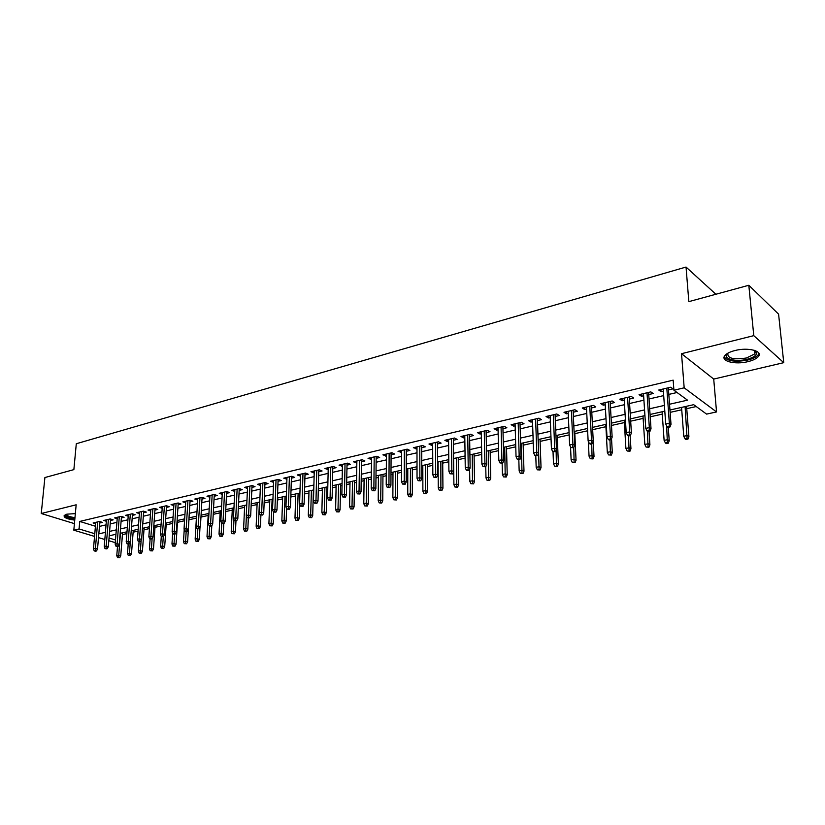 <?xml version="1.0" encoding="UTF-8"?>
<svg xmlns="http://www.w3.org/2000/svg" width="825" height="825" viewBox="0 0 825 825"><rect width="100%" height="100%" fill="white"/><g stroke="black" fill="none" stroke-linecap="round" stroke-linejoin="round"><path stroke-width="1.24" d="M75.343 513.624L66.897 514.161L64.175 515.501C63.618 517.605 67.145 519.142 74.745 520.111M748.007 361.628C753.06 360.381 756.504 358.689 758.34 356.565C763.393 351.079 748.11 347.047 735.003 350.522C730.022 351.79 726.66 353.461 724.907 355.544C719.967 361.072 735.044 364.97 748.007 361.628M121.883 541.912L122.461 534.6L126.854 533.62M94.545 536.415L73.817 530.186L76.158 504.797L41.25 513.511L44.901 477.541L73.868 469.631L76.292 443.737L686.039 267.052L688.834 301.641L748.811 285.264L778.583 314.139L783.75 362.67L753.782 335.651L681.533 353.688L684.173 387.822L716.543 411.933L706.582 414.109L693.691 404.683L669.962 410.004M681.533 353.688L713.718 379.067L783.75 362.67M713.718 379.067L716.543 411.933M133.134 532.218L138.064 531.114M143.983 529.794L149.438 528.577M154.997 527.34L160.978 525.999M166.155 524.844L172.683 523.39M177.468 522.318L184.563 520.74M188.946 519.76L196.391 518.1M200.96 517.079L208.178 515.47M213.221 514.346L220.141 512.799M225.658 511.562L232.268 510.087M238.291 508.747L244.582 507.344M251.109 505.89L257.07 504.56M264.134 502.982L269.754 501.724M277.355 500.032L282.624 498.857M290.782 497.032L295.68 495.938M304.415 493.989L308.952 492.979M318.275 490.896L322.41 489.978M326.834 488.988L327.752 488.782M332.351 487.761L336.095 486.925M340.539 485.925L342.035 485.595M346.655 484.564L349.975 483.821M354.451 482.821L356.544 482.357M361.185 481.315L364.083 480.676M368.579 479.665L371.291 479.067M375.963 478.026L378.417 477.479M382.934 476.468L386.286 475.716M390.978 474.674L392.978 474.22M397.526 473.21L401.528 472.323M406.251 471.261L407.777 470.92M412.345 469.899L417.017 468.858M421.771 467.796L422.812 467.569M427.402 466.537L432.774 465.341M437.559 464.279L438.096 464.155M442.716 463.124L448.81 461.763M458.277 459.649L465.114 458.123M474.097 456.122L481.707 454.42M490.174 452.533L498.578 450.656M506.54 448.882L515.759 446.82M523.174 445.17L533.249 442.922M540.097 441.396L551.048 438.952M557.308 437.549L569.167 434.899M574.829 433.641L587.627 430.784M592.67 429.66L605.911 426.7M611.5 425.452L624.36 422.586M630.671 421.173L643.139 418.399M650.213 416.811L662.258 414.129M670.127 412.366L681.739 409.778M686.74 408.664L696.238 406.539M41.25 513.511L74.415 523.638M748.811 285.264L753.782 335.651M99.753 523.009L102.424 522.38L99.485 521.462L93.101 522.967L95.638 523.751M110.478 520.493L113.18 519.863L110.251 518.935L103.775 520.451L106.343 521.266M121.358 517.945L124.09 517.306L121.162 516.368L114.603 517.914L117.202 518.739M132.392 515.367L135.156 514.717L132.237 513.769L125.575 515.326L128.205 516.182M143.581 512.748L146.376 512.098L143.457 511.129L136.703 512.717L139.373 513.593M154.935 510.097L157.761 509.427L154.842 508.448L147.995 510.056L150.697 510.964M166.444 507.396L169.3 506.725L166.403 505.735L159.452 507.365L162.185 508.303M178.128 504.663L181.015 503.993L178.118 502.982L171.064 504.642L173.848 505.591M189.977 501.889L192.906 501.208L190.008 500.187L182.851 501.868L185.666 502.848M197.773 498.362L196.123 526.463L198.309 525.989L200.403 526.69L202.094 497.362L194.813 499.053L197.67 500.074M214.201 496.227L217.202 495.526L214.325 494.474L206.962 496.207L209.849 497.238M226.586 493.329L229.628 492.618L226.762 491.545L219.275 493.309L222.214 494.35M239.167 490.38L242.241 489.668L239.384 488.586L231.784 490.37L234.764 491.411M251.924 487.4L255.038 486.668L252.192 485.574L244.478 487.389L247.5 488.431M264.887 484.368L268.043 483.625L265.196 482.512L257.369 484.358L260.442 485.409M278.046 481.284L281.243 480.542L278.407 479.407L270.456 481.274L273.57 482.336M291.411 478.16L294.638 477.407L291.823 476.262L283.748 478.16L286.914 479.212M304.982 474.983L308.261 474.22L305.456 473.055L297.248 474.983L300.455 476.046M318.77 471.756L322.09 470.982L319.296 469.807L310.963 471.756L314.222 472.818M332.774 468.476L336.136 467.692L333.362 466.496L324.895 468.487L328.195 469.549M347.005 465.156L350.408 464.351L347.645 463.134L339.044 465.156L342.406 466.228M361.463 461.763L364.918 460.958L362.165 459.721L353.43 461.783L356.843 462.846M376.159 458.329L379.655 457.514L376.932 456.256L368.043 458.349L371.508 459.422M391.091 454.833L394.639 454.008L391.927 452.729L382.903 454.853L386.42 455.926M406.282 451.285L409.881 450.44L407.179 449.151L398.001 451.306L401.579 452.378M421.719 447.666L425.36 446.82L422.689 445.5L413.356 447.697L416.986 448.779M437.415 443.994L441.117 443.128L438.457 441.798L428.969 444.025L431.63 445.345L432.661 445.108M453.379 440.261L457.132 439.385L454.493 438.023L444.84 440.292L447.49 441.643L448.594 441.375M469.621 436.466L473.426 435.569L470.807 434.198L460.989 436.497L463.609 437.869L464.805 437.59M486.131 432.599L489.998 431.692L487.41 430.289L477.417 432.64L480.016 434.032L481.295 433.733M502.941 428.66L506.859 427.752L504.292 426.319L494.123 428.711L496.702 430.124L498.073 429.804M520.039 424.658L524.019 423.73L521.482 422.287L511.129 424.72L513.686 426.154L515.151 425.803M537.446 420.595L541.478 419.647L538.972 418.172L528.443 420.647L530.97 422.111L532.527 421.74M555.163 416.45L559.257 415.491L556.772 413.985L546.057 416.512L548.553 417.997L550.213 417.605M573.2 412.222L577.356 411.252L574.901 409.726L563.991 412.294L566.455 413.799L568.219 413.387M591.566 407.932L595.784 406.942L593.371 405.384L582.254 408.004L584.688 409.54L586.554 409.097M610.263 403.549L614.553 402.548L612.171 400.971L600.847 403.631L603.25 405.188L605.23 404.735M629.31 399.094L633.672 398.073L631.321 396.464L619.781 399.176L622.153 400.775L624.247 400.28M648.718 394.556L653.142 393.515L650.832 391.885L639.076 394.649L641.417 396.268L643.624 395.742M669.539 404.24L687.514 400.166L673.912 390.215L673.159 380.15L79.757 521.431L95.422 526.257M99.464 526.402L106.043 524.875M110.199 523.906L116.913 522.349M121.089 521.379L127.927 519.802M132.124 518.822L139.105 517.203M143.323 516.223L150.439 514.573M154.688 513.593L161.937 511.912M166.207 510.923L173.611 509.211M177.891 508.21L185.45 506.468M189.76 505.467L197.464 503.683M201.795 502.673L209.653 500.847M214.005 499.847L222.028 497.98M226.401 496.97L234.589 495.072M238.992 494.051L247.335 492.113M251.769 491.092L260.288 489.112M264.732 488.08L273.426 486.069M277.912 485.028L286.78 482.976M291.287 481.924L300.341 479.83M304.868 478.778L314.119 476.633M318.667 475.582L328.113 473.385M332.692 472.333L342.334 470.095M346.933 469.023L356.782 466.744M361.412 465.671L371.467 463.341M376.118 462.258L386.389 459.876M391.071 458.793L401.569 456.359M406.271 455.266L416.996 452.781M421.73 451.688L432.682 449.151M437.446 448.047L448.635 445.448M453.43 444.335L464.867 441.684M469.683 440.571L481.377 437.858M486.224 436.734L498.176 433.96M503.044 432.836L515.274 430M520.173 428.866L532.672 425.968M537.601 424.823L550.378 421.864M555.338 420.709L568.415 417.677M573.396 416.522L586.771 413.428M591.783 412.263L605.467 409.087M610.51 407.921L624.515 404.673M629.588 403.497L643.913 400.177M649.017 398.991L663.692 395.598M668.817 394.402L677.036 392.504M668.498 389.926L672.994 388.874L670.715 387.214L658.742 390.029L661.042 391.669L663.372 391.122M202.084 497.351L204.961 498.382L202.001 499.084M715.883 294.257L686.039 267.052M73.817 530.186L79.076 528.959L94.782 533.713M79.757 521.431L79.076 528.959M673.912 390.215L684.173 387.822M115.273 542.644L108.817 540.705M104.827 539.509L98.505 537.611M109.034 538.024L115.49 539.973M664.795 411.159L650.059 414.47M644.933 415.614L630.537 418.842M625.433 419.987L611.366 423.142M606.303 424.277L592.556 427.371M587.513 428.495L574.076 431.506M569.075 432.63L555.937 435.579M550.956 436.693L538.117 439.581M533.167 440.684L520.616 443.499M515.697 444.603L503.425 447.356M498.527 448.46L486.523 451.151M481.656 452.244L469.92 454.874M465.083 455.957L453.595 458.535L453.905 484.657L456.751 484.058L456.421 457.906M448.79 459.618L437.549 462.134M432.764 463.207L421.771 465.671M417.017 466.744L406.251 469.157M401.528 470.219L390.998 472.581M386.296 473.632L375.983 475.942M371.312 476.994L361.216 479.263M356.575 480.305L346.696 482.522M342.076 483.553L332.392 485.729M327.803 486.75L318.326 488.885M313.758 489.906L304.477 491.989M299.939 493.01L290.843 495.041M286.327 496.062L277.427 498.052M272.931 499.063L264.206 501.022M259.741 502.023L251.202 503.941M246.757 504.931L238.384 506.808M233.96 507.808L225.761 509.644M221.368 510.634L213.324 512.438M208.952 513.418L201.073 515.182M196.721 516.161L188.997 517.894M184.676 518.863L177.107 520.554M172.807 521.524L165.382 523.184M161.102 524.143L153.821 525.783M149.572 526.732L142.436 528.34M138.208 529.289L131.206 530.857M126.998 531.795L120.141 533.342M115.954 534.28L109.22 535.786M98.825 533.847L105.425 532.352M109.581 531.403L116.304 529.877M120.481 528.928L127.339 527.371M131.546 526.412L138.538 524.824M142.766 523.865L149.892 522.246M154.141 521.287L161.411 519.637M165.681 518.667L173.106 516.976M177.396 516.007L184.965 514.284M189.276 513.305L197 511.552M201.341 510.572L209.21 508.778M213.572 507.787L221.605 505.962M225.998 504.962L234.197 503.106M238.611 502.105L246.974 500.208M251.408 499.197L259.947 497.258M264.402 496.248L273.116 494.268M277.602 493.247L286.502 491.226M291.008 490.205L300.083 488.142M304.621 487.111L313.892 485.007M318.45 483.976L327.917 481.821M332.506 480.779L342.169 478.582M346.778 477.541L356.647 475.293M361.288 474.241L371.374 471.952M376.035 470.9L386.327 468.559M391.019 467.486L401.538 465.104M406.261 464.032L417.007 461.588M421.75 460.515L432.733 458.019M437.508 456.937L448.728 454.389M453.533 453.296L465.001 450.687M469.827 449.594L481.552 446.933M486.41 445.83L498.403 443.108M503.281 441.994L515.543 439.22M520.451 438.096L532.981 435.249M537.931 434.136L550.749 431.217M555.72 430.093L568.827 427.113M573.829 425.978L587.235 422.936M592.268 421.792L605.993 418.677M611.047 417.522L625.092 414.336M630.187 413.181L644.562 409.912M649.677 408.757L664.393 405.415M660.887 389.524L661.042 391.669M641.273 394.133L641.417 396.268M622.029 398.65L622.153 400.775M603.137 403.095L603.25 405.188M584.585 407.457L584.688 409.54M566.373 411.737L566.455 413.799M548.47 415.944L548.553 417.997M530.898 420.069L530.97 422.111M513.624 424.132L513.686 426.154M496.66 428.113L496.702 430.124M479.975 432.042L480.016 434.032M463.588 435.889L463.609 437.869M447.47 439.673L447.49 441.643M431.619 443.407L431.63 445.345M416.037 447.067L416.037 448.996M400.713 450.667L400.702 452.585M385.636 454.214L385.626 456.112M370.807 457.7L370.786 459.587M356.214 461.123L356.183 463M341.849 464.496L341.818 466.362M327.721 467.816L327.68 469.673M313.809 471.096L313.758 472.931M300.114 474.313L300.063 476.138M286.636 477.479L286.574 479.294M273.364 480.593L273.292 482.398M260.288 483.667L260.215 485.461M247.417 486.698L247.335 488.472M234.733 489.679L234.651 491.442M222.245 492.608L222.152 494.361M209.932 495.505L209.839 497.248M669.106 426.298L667.085 426.731L668.002 427.36L670.024 426.927L669.106 426.298L669.353 423.246L665.723 424.04L663.217 388.977M666.806 388.132L669.353 423.246L671.003 424.37L668.333 387.771M670.024 426.927L671.003 424.37M665.723 424.04L667.085 426.731M685.101 438.91L685.977 439.508L687.967 439.096L687.091 438.498L685.101 438.91L683.76 436.27L687.338 435.517L688.906 436.59L686.555 406.282M687.091 438.498L685.101 406.601M683.76 436.27L681.553 407.395M688.906 436.59L687.967 439.096M754.627 350.398L756.587 352.564C756.803 355.317 753.607 357.565 746.996 359.318C734.931 362.464 721.462 358.277 727.774 353.244M727.918 353.152C727.042 358.318 733.239 359.927 746.491 357.988L754.741 353.904L755.37 351.708L754.452 350.347M724.164 356.895C727.578 361.216 735.457 362.257 747.811 360.02C752.833 358.772 756.257 357.091 758.072 354.967L758.897 353.244M74.889 518.533L74.013 518.44C67.836 517.481 65.154 516.141 65.969 514.429M66.536 514.253C66.66 515.697 69.228 516.79 74.229 517.522L74.972 517.605M64.257 515.398C65.299 516.945 68.454 518.09 73.714 518.822L74.848 518.946M649.089 430.64L647.109 431.062L648.048 431.681L650.028 431.248L649.089 430.64L649.337 427.608L645.769 428.392L643.49 393.608M647.006 392.782L649.337 427.608L651.018 428.722L648.574 392.411M650.028 431.248L651.018 428.722M645.769 428.392L647.109 431.062M629.454 434.888L627.516 435.311L628.464 435.909L630.403 435.497L629.454 434.888L629.692 431.898L626.196 432.661L624.123 398.166M627.577 397.351L629.692 431.898L631.403 432.981L629.186 396.969M630.403 435.497L631.403 432.981M626.196 432.661L627.516 435.311M610.18 439.065L608.273 439.478L609.242 440.065L611.15 439.653L610.18 439.065L610.417 436.095L606.983 436.848L605.117 402.631M608.51 401.827L610.417 436.095L612.15 437.168L610.149 401.445M611.15 439.653L612.15 437.168M606.983 436.848L608.273 439.478M591.267 443.169L589.401 443.572L590.38 444.149L592.247 443.747L591.267 443.169L591.504 440.23L588.132 440.963L586.451 407.014M589.782 406.23L591.504 440.23L593.257 441.282L591.453 405.838M592.247 443.747L593.257 441.282M588.132 440.963L589.401 443.572M665.435 443.025L666.332 443.613L668.281 443.2L667.384 442.623L665.435 443.025L664.115 440.406L667.631 439.663L669.23 440.725L668.26 427.298M667.384 442.623L666.641 425.855M664.115 440.406L662.093 411.768M669.23 440.725L668.281 443.2M646.13 447.067L648.955 447.233L646.13 447.067L644.841 444.469L648.285 443.737L649.914 444.778L649.028 431.465M648.048 446.665L647.46 431.289M644.841 444.469L642.984 416.048M649.914 444.778L648.955 447.233M627.175 451.028L629.98 451.203L627.175 451.028L625.907 448.449L629.289 447.738L630.95 448.759L630.135 435.548M629.062 450.636L628.567 435.889M625.907 448.449L624.216 420.265M630.95 448.759L629.98 451.203M608.561 454.915L611.346 455.091L608.561 454.915L607.313 452.368L610.634 451.667L612.315 452.667L611.531 438.704M610.407 454.534L609.984 439.911M607.313 452.368L605.787 424.401M612.315 452.667L611.346 455.091M572.705 447.191L570.859 447.583L573.695 447.758L572.705 447.191L572.921 444.273L569.621 444.995L568.126 411.324M571.405 410.551L572.921 444.273L574.705 445.314L573.107 410.149M573.695 447.758L574.705 445.314M569.621 444.995L570.859 447.583M590.288 458.741L593.041 458.906L590.288 458.741L589.06 456.204L592.319 455.524L594.021 456.503L593.247 441.303M592.092 458.36L591.731 443.86M589.06 456.204L588.318 441.354M594.021 456.503L593.041 458.906M554.462 451.141L552.657 451.533L555.472 451.698L554.462 451.141L554.689 448.253L551.44 448.965L550.131 415.552M553.348 414.789L554.689 448.253L556.493 449.274L555.081 414.387M555.472 451.698L556.493 449.274M551.44 448.965L552.657 451.533M572.323 462.495L575.066 462.66L572.323 462.495L571.117 459.979L574.324 459.308L576.046 460.278L574.726 431.362M574.107 462.124L573.788 447.521M571.117 459.979L570.539 446.913M576.046 460.278L575.066 462.66M536.559 455.018L534.786 455.4L537.57 455.575L536.559 455.018L536.776 452.162L533.589 452.853L532.455 419.708M535.611 418.966L536.776 452.162L538.601 453.162L537.374 418.553M537.57 455.575L538.601 453.162M533.589 452.853L534.786 455.4M554.678 466.187L557.401 466.352L554.678 466.187L553.493 463.691L556.648 463.031L558.391 463.98L557.215 435.291M556.432 465.826L556.122 450.141M553.493 463.691L553.028 451.739M558.391 463.98L557.401 466.352M518.966 458.834L517.223 459.205L519.998 459.37L518.966 458.834L519.183 455.998L516.048 456.679L515.089 423.782M518.193 423.06L519.183 455.998L521.029 456.978L519.977 422.637M519.998 459.37L521.029 456.978M516.048 456.679L517.223 459.205M537.343 469.817L540.045 469.972L537.343 469.817L536.178 467.342L539.272 466.682L541.035 467.62L540.014 439.147M539.065 469.456L538.312 439.529M536.178 467.342L535.786 455.947M541.035 467.62L540.045 469.972M501.693 462.577L499.981 462.949L502.724 463.114L501.693 462.577L501.899 459.772L498.816 460.443L498.032 427.793M501.074 427.082L501.899 459.772L503.766 460.732L502.889 426.649M502.724 463.114L503.766 460.732M498.816 460.443L499.981 462.949M520.307 473.375L522.988 473.54L520.307 473.375L519.162 470.92L522.204 470.281L523.988 471.209L523.102 442.942M521.998 473.024L521.369 443.334M519.162 470.92L518.822 459.628M523.988 471.209L522.988 473.54M484.718 466.259L483.027 466.62L485.76 466.775L484.718 466.259L484.914 463.475L481.893 464.135L481.264 431.733M484.254 431.032L484.914 463.475L486.802 464.423L486.09 430.598M487.09 480.325L489.73 480.48L487.09 480.325L485.987 477.902L485.75 466.785L486.802 464.423M481.893 464.135L483.027 466.62M503.559 476.881L506.22 477.036L503.559 476.881L502.425 474.447L505.416 473.818L507.22 474.726L506.478 446.676M505.22 476.53L504.725 447.067M502.425 474.447L502.147 463.238M507.22 474.726L506.22 477.036M468.033 469.868L466.373 470.229L469.085 470.384L468.033 469.868L468.229 467.115L465.259 467.765L464.774 435.61M467.723 434.919L468.229 467.115L470.126 468.043L469.58 434.476M469.085 470.384L470.126 468.043M465.259 467.765L466.373 470.229M485.987 477.902L488.926 477.283L490.741 478.18L490.132 450.337M488.72 479.985L488.348 450.739M490.741 478.18L489.73 480.48M451.636 473.426L450.007 473.777L452.698 473.932L451.636 473.426L451.832 470.693L448.903 471.323L448.573 439.416M451.471 438.735L451.832 470.693L453.75 471.611L453.358 438.292M452.698 473.932L453.75 471.611M448.903 471.323L450.007 473.777M470.9 483.708L473.529 483.863L470.9 483.708L469.807 481.305L472.704 480.697L474.54 481.583L474.055 453.946M472.508 483.378L472.261 454.348M469.807 481.305L469.621 469.198M474.54 481.583L473.529 483.863M435.517 476.912L433.919 477.262L436.59 477.417L435.517 476.912L435.703 474.21L432.836 474.829L432.651 443.159M435.497 442.489L435.703 474.21L437.642 475.107L437.405 442.045M436.59 477.417L437.642 475.107M432.836 474.829L433.919 477.262M456.565 486.709L454.977 487.039L457.586 487.183L456.565 486.709L456.751 484.058L458.597 484.925L458.246 457.493M454.977 487.039L453.905 484.657M458.597 484.925L457.586 487.183M419.667 480.346L418.1 480.686L420.75 480.841L419.667 480.346L419.863 477.665L417.037 478.283L416.986 446.841M419.781 446.181L419.863 477.665L421.802 478.552L421.709 445.727M420.75 480.841L421.802 478.552M417.037 478.283L418.1 480.686M439.323 490.318L441.911 490.463L439.323 490.318L438.271 487.946L441.066 487.358L442.932 488.214L442.695 460.979M440.88 489.988L440.849 461.392M438.271 487.946L438.075 462.021M442.932 488.214L441.911 490.463M404.085 483.728L402.548 484.058L405.178 484.213L404.085 483.728L404.271 481.058L401.497 481.666L401.579 450.46M404.332 449.811L404.271 481.058L406.23 481.934L406.282 449.357M405.178 484.213L406.23 481.934M401.497 481.666L402.548 484.058M423.926 493.536L426.494 493.68L423.926 493.536L422.885 491.184L425.638 490.607L427.515 491.452L427.391 464.413M425.452 493.216L425.535 464.836M422.885 491.184L422.802 465.444M427.515 491.452L426.494 493.68M388.761 487.049L387.245 487.379L389.864 487.523L388.761 487.049L388.946 484.409L386.213 484.997L386.43 454.018M389.142 453.389L388.946 484.409L390.926 485.265L391.102 452.925M389.864 487.523L390.926 485.265M386.213 484.997L387.245 487.379M408.767 496.702L411.324 496.846L408.767 496.702L407.756 494.371L410.458 493.804L412.345 494.629L412.345 467.785M410.272 496.392L410.468 468.208M407.756 494.371L407.777 468.817M412.345 494.629L411.324 496.846M373.694 490.308L372.199 490.638L374.798 490.782L373.694 490.308L373.88 487.688L371.188 488.276L371.528 457.524M374.199 456.895L373.88 487.688L375.86 488.544L376.179 456.431M374.798 490.782L375.86 488.544M371.188 488.276L372.199 490.638M393.865 499.826L396.402 499.96L393.865 499.826L392.865 497.506L395.526 496.949L397.423 497.764L397.526 471.116M395.34 499.517L395.639 471.539M392.865 497.506L392.989 472.127M397.423 497.764L396.402 499.96M358.875 493.525L357.4 493.845L359.978 493.989L358.875 493.525L359.05 490.927L356.4 491.504L356.864 460.969M359.494 460.36L359.05 490.927L361.041 491.762L361.484 459.886M359.978 493.989L361.041 491.762M356.4 491.504L357.4 493.845M379.191 502.889L381.717 503.023L379.191 502.889L378.211 500.589L380.83 500.043L382.748 500.847L382.955 474.385M380.655 502.58L381.037 474.808M378.211 500.589L378.438 475.396M382.748 500.847L381.717 503.023M344.283 496.681L342.839 497.001L345.407 497.135L344.283 496.681L344.458 494.113L341.859 494.68L342.437 464.362M345.025 463.753L344.458 494.113L346.469 494.928L347.036 463.279M345.407 497.135L346.469 494.928M341.859 494.68L342.839 497.001M364.763 505.911L367.269 506.045L364.763 505.911L363.784 503.632L366.362 503.085L368.29 503.879L368.6 477.603M366.197 505.612L366.671 478.036M363.784 503.632L364.114 478.613M368.29 503.879L367.269 506.045M329.938 499.795L328.515 500.105L331.062 500.239L329.938 499.795L330.103 497.238L327.546 497.795L328.247 467.703M330.784 467.105L330.103 497.238L332.124 498.052L332.815 466.62M331.062 500.239L332.124 498.052M327.546 497.795L328.515 500.105M350.553 508.881L353.038 509.015L350.553 508.881L349.594 506.612L352.131 506.086L354.069 506.859L354.482 480.769M351.966 508.582L352.533 481.202M349.594 506.612L350.017 481.769M354.069 506.859L353.038 509.015M315.81 502.858L314.418 503.157L316.944 503.291L315.81 502.858L315.985 500.321L313.459 500.868L314.273 470.982M316.769 470.394L315.985 500.321L318.007 501.115L318.811 469.92M316.944 503.291L318.007 501.115M313.459 500.868L314.418 503.157M336.559 511.809L339.034 511.943L336.559 511.809L335.62 509.561L338.116 509.035L340.065 509.798L340.57 483.893M337.951 511.51L338.611 484.327M335.62 509.561L336.136 484.883M340.065 509.798L339.034 511.943M301.919 505.869L300.537 506.168L303.053 506.302L301.919 505.869L302.084 503.353L299.599 503.889L300.517 474.22M302.971 473.632L302.084 503.353L304.116 504.137L305.033 473.158M303.053 506.302L304.116 504.137M299.599 503.889L300.537 506.168M322.792 514.687L325.246 514.821L322.792 514.687L321.863 512.459L324.318 511.933L326.277 512.696L326.886 486.956M324.163 514.398L324.906 487.4M321.863 512.459L322.462 487.957M326.277 512.696L325.246 514.821M288.234 508.829L286.883 509.128L289.379 509.262L288.234 508.829L288.399 506.333L285.955 506.87L286.976 477.397M289.4 476.829L288.399 506.333L290.441 507.107L291.472 476.345M289.379 509.262L290.441 507.107M285.955 506.87L286.883 509.128M309.231 517.522L311.675 517.646L309.231 517.522L308.313 515.305L310.736 514.8L312.706 515.543L313.397 489.988M310.582 517.244L311.417 490.432M308.313 515.305L309.004 490.968M312.706 515.543L311.675 517.646M274.766 511.748L273.436 512.036L275.911 512.17L274.766 511.748L274.931 509.272L272.528 509.798L273.642 480.532M276.024 479.975L274.931 509.272L276.983 510.036L278.108 479.48M275.911 512.17L276.983 510.036M272.528 509.798L273.436 512.036M295.876 520.317L298.299 520.441L295.876 520.317L294.979 518.11L297.361 517.615L299.341 518.347L299.774 504.302M297.206 520.039L298.124 493.412M294.979 518.11L295.752 493.948M299.341 518.347L298.299 520.441M261.504 514.625L260.195 514.903L262.659 515.037L261.504 514.625L261.669 512.17L259.298 512.686L260.514 483.615M262.866 483.068L261.669 512.17L263.732 512.923L264.959 482.573M262.659 515.037L263.732 512.923M259.298 512.686L260.195 514.903M248.449 517.45L247.16 517.729L249.604 517.863L248.449 517.45L248.603 515.017L246.273 515.522L247.583 486.657M249.892 486.111L248.603 515.017L250.676 515.759L252.007 485.616M249.604 517.863L250.676 515.759M246.273 515.522L247.16 517.729M235.599 520.235L234.321 520.513L236.754 520.637L235.599 520.235L235.744 517.822L233.454 518.317L234.847 489.648M237.126 489.112L235.744 517.822L237.827 518.554L239.25 488.617M236.754 520.637L237.827 518.554M233.454 518.317L234.321 520.513M282.728 523.06L285.141 523.194L282.728 523.06L281.841 520.884L284.192 520.389L286.172 521.111L286.605 508.458M284.037 522.792L285.027 496.351M281.841 520.884L282.686 496.877M286.172 521.111L285.141 523.194M269.775 525.772L272.168 525.896L269.775 525.772L268.898 523.607L271.208 523.112L273.209 523.834L273.653 512.119M271.064 525.504L272.126 499.238M268.898 523.607L269.827 499.754M273.209 523.834L272.168 525.896M257.008 528.443L259.39 528.567L257.008 528.443L256.152 526.288L258.431 525.803L260.432 526.515L260.896 515.161M258.277 528.175L259.421 502.095M256.152 526.288L257.153 502.6M260.432 526.515L259.39 528.567M222.936 522.978L221.678 523.256L224.091 523.38L222.936 522.978L223.08 520.585L220.822 521.08L222.307 492.597M224.544 492.071L223.08 520.585L225.163 521.307L226.679 491.566M224.091 523.38L225.163 521.307M220.822 521.08L221.678 523.256M244.437 531.073L246.809 531.197L244.437 531.073L243.592 528.928L245.84 528.454L247.84 529.155L248.335 518.131M245.695 530.805L246.407 515.852M243.592 528.928L244.674 505.405M247.84 529.155L246.809 531.197M210.458 525.68L209.22 525.948L211.623 526.082L210.458 525.68L210.602 523.308L208.374 523.793L209.952 495.505M212.159 494.979L210.602 523.308L212.695 524.019L214.294 494.474M211.623 526.082L212.695 524.019M208.374 523.793L209.22 525.948M232.052 533.662L234.403 533.785L232.052 533.662L231.217 531.537L233.434 531.073L235.445 531.754L235.971 520.812M233.289 533.404L233.98 519.668M231.217 531.537L232.361 508.159M235.445 531.754L234.403 533.785M198.165 528.351L196.948 528.608L199.33 528.732L198.165 528.351L199.949 497.846M199.33 528.732L200.403 526.69M196.123 526.463L196.948 528.608M219.852 536.219L222.183 536.333L219.852 536.219L219.017 534.105L221.203 533.641L223.224 534.322L223.781 523.452M221.059 535.961L221.739 523.277M219.017 534.105L220.244 510.881M223.224 534.322L222.183 536.333M186.058 530.97L184.862 531.228L186.027 531.609L187.234 531.352L186.058 530.97L186.203 528.629L184.037 529.093L185.78 501.177M187.925 500.682L186.203 528.629L188.306 529.32L190.08 500.208M187.234 531.352L188.306 529.32M184.037 529.093L184.862 531.228M207.818 538.735L210.138 538.849L207.818 538.735L207.003 536.632L209.158 536.178L211.179 536.848L211.778 525.762M209.014 538.477L209.705 526.113M207.003 536.632L208.292 513.562M211.179 536.848L210.138 538.849M174.127 533.558L172.951 533.816L174.116 534.188L175.302 533.93L174.127 533.558L174.271 531.228L172.136 531.692L173.951 503.962M176.065 503.467L174.271 531.228L176.375 531.908L178.231 503.023M175.302 533.93L176.375 531.908M172.136 531.692L172.951 533.816M195.958 541.21L198.268 541.324L195.958 541.21L195.154 539.127L197.278 538.684L199.31 539.333L199.99 527.484M197.134 540.963L197.845 528.908M195.154 539.127L196.505 516.202M199.31 539.333L198.268 541.324M162.37 536.106L161.205 536.353L162.381 536.724L163.546 536.477L162.37 536.106L162.515 533.796L160.411 534.249L162.298 506.705M164.381 506.21L162.515 533.796L164.618 534.466L166.547 505.787M163.546 536.477L164.618 534.466M160.411 534.249L161.205 536.353M184.274 543.654L186.563 543.768L184.274 543.654L183.48 541.582L185.573 541.148L187.605 541.798L189.059 517.873M185.429 543.407L186.161 531.589M183.48 541.582L184.222 529.578M187.605 541.798L186.563 543.768M150.789 538.612L149.634 538.859L151.965 538.983L150.789 538.612L150.923 536.322L148.851 536.776L150.81 509.396M152.873 508.912L150.923 536.322L153.037 536.982L155.038 508.52M151.965 538.983L153.037 536.982M148.851 536.776L149.634 538.859M172.745 546.067L175.024 546.181L172.745 546.067L171.971 544.005L174.034 543.572L176.065 544.211L177.592 520.451M173.9 545.82L174.642 534.074M171.971 544.005L172.683 533.105M176.065 544.211L175.024 546.181M139.363 541.087L138.229 541.334L139.415 541.695L140.549 541.447L139.363 541.087L139.497 538.818L137.455 539.261L139.487 512.057M141.518 511.582L139.497 538.818L141.622 539.467L143.694 511.201M140.549 541.447L141.622 539.467M137.455 539.261L138.229 541.334M161.391 548.439L163.649 548.553L161.391 548.439L160.617 546.398L162.649 545.975L164.691 546.604L166.279 522.988M162.515 548.202L163.288 536.528M160.617 546.398L161.298 536.384M164.691 546.604L163.649 548.553M128.112 543.531L126.988 543.768L128.174 544.129L129.288 543.881L128.112 543.531L128.236 541.272L126.225 541.705L128.329 514.687M130.319 514.212L128.236 541.272L130.36 541.912L132.505 513.851M129.288 543.881L130.36 541.912M126.225 541.705L126.988 543.768M150.191 550.78L152.439 550.894L150.191 550.78L149.428 548.749L153.481 548.955L155.121 525.494M151.305 550.553L152.109 538.704M149.428 548.749L150.119 539.014M153.481 548.955L152.439 550.894M117.006 545.933L115.913 546.171L117.088 546.521L118.192 546.284L117.006 545.933L117.14 543.696L115.16 544.118L117.315 517.275M119.285 516.811L117.14 543.696L119.264 544.325L121.481 516.471M118.192 546.284L119.264 544.325M115.16 544.118L115.913 546.171M139.136 553.09L141.374 553.204L139.136 553.09L138.394 551.079L140.363 550.657L142.416 551.275L144.117 527.959M140.24 552.863L141.127 540.375M138.394 551.079L139.095 541.602M142.416 551.275L141.374 553.204M106.064 548.305L104.981 548.542L106.167 548.893L107.25 548.656L106.064 548.305L106.188 546.078L104.239 546.501L106.466 519.822M108.405 519.368L106.188 546.078L108.323 546.707L110.602 519.038M107.25 548.656L108.323 546.707M104.239 546.501L104.981 548.542M128.246 555.369L130.474 555.483L128.246 555.369L127.504 553.369L131.505 553.565L133.268 530.393M129.329 555.143L130.288 542.046M127.504 553.369L128.215 544.118M131.505 553.565L130.474 555.483M95.277 550.646L94.205 550.873L95.391 551.224L96.463 550.987L95.277 550.646L95.401 548.429L93.472 548.852L95.762 522.338M97.68 521.885L95.401 548.429L97.525 549.058L99.877 521.586M96.463 550.987L97.525 549.058M93.472 548.852L94.205 550.873M117.501 557.618L119.718 557.731L117.501 557.618L116.768 555.627L120.749 555.823L122.564 532.795M118.573 557.391L120.44 533.27M116.768 555.627L117.511 546.439M120.749 555.823L119.718 557.731M755.37 351.708L756.587 352.564M754.39 350.326L754.741 353.904"/></g></svg>
